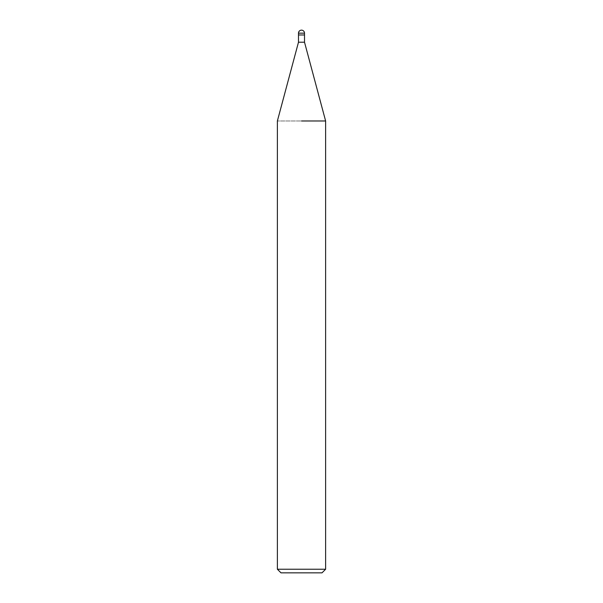 <?xml version="1.0" encoding="UTF-8"?>
<svg xmlns="http://www.w3.org/2000/svg" width="603" height="603" viewBox="0 0 603 603"><rect width="100%" height="100%" fill="white"/><g stroke="black" fill="none" stroke-linecap="round" stroke-linejoin="round"><path stroke-width="0.45" stroke-dasharray="3.02 2.26" d="M304.515 42.21L298.485 42.21M303.007 34.974L301.5 34.974M325.62 120.977L277.38 120.977L325.62 120.977M325.62 569.232L277.38 569.232M322.002 572.85L280.998 572.85M304.515 34.974L298.485 34.974M304.515 33.165L298.485 33.165"/><path stroke-width="0.9" d="M298.485 33.165L304.515 33.165A3.015 3.015 0 0 0 301.5 30.15A3.015 3.015 0 0 0 298.485 33.165L298.485 42.21L304.515 42.21L325.62 120.977L325.62 569.232L277.38 569.232L280.998 572.85L322.002 572.85L325.62 569.232M301.5 34.974L304.515 34.974L304.515 42.21M301.5 120.977L325.62 120.977L301.5 120.977M298.485 34.974L303.007 34.974M298.485 42.21L277.38 120.977L277.38 569.232M304.515 33.165L304.515 34.974"/></g></svg>
